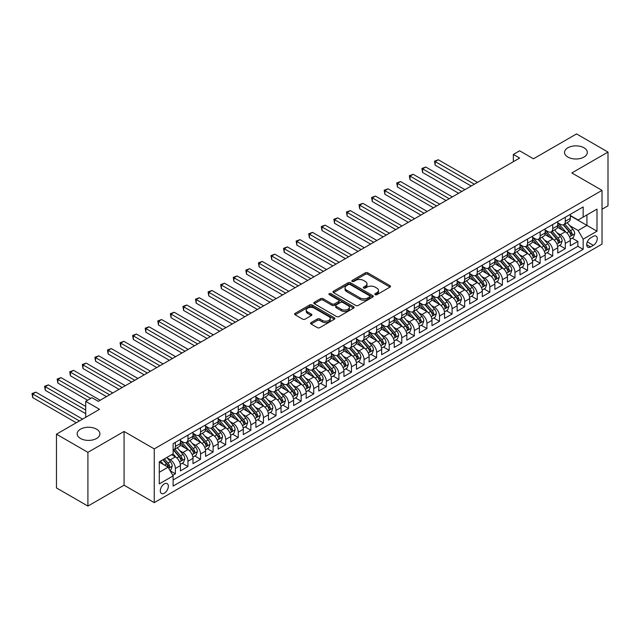<?xml version="1.0" encoding="UTF-8"?>
<svg xmlns="http://www.w3.org/2000/svg" width="640" height="640" viewBox="0 0 640 640"><rect width="100%" height="100%" fill="white"/><g stroke="black" fill="none" stroke-linecap="round" stroke-linejoin="round"><path stroke-width="0.96" d="M375.16 294.68A1.224 0.704 0 0 0 376.888 294.68L390 287.104A1.744 1.008 0 0 0 390.512 286.392A1.744 1.008 0 0 0 390 285.68L367.784 272.848A1.744 1.008 0 0 0 365.312 272.848L352.192 280.424A1.224 0.704 0 0 0 351.84 280.92A1.224 0.704 0 0 0 352.192 281.416A1.224 0.704 0 0 0 353.92 281.416L355.624 280.44A5.584 3.224 0 0 1 363.52 280.44L365.376 281.512A5.584 3.224 0 0 1 367.008 283.792A5.584 3.224 0 0 1 365.376 286.072L363.672 287.048A1.224 0.704 0 0 0 363.32 287.552A1.224 0.704 0 0 0 363.672 288.048A1.224 0.704 0 0 0 365.408 288.048L367.104 287.072A5.584 3.224 0 0 1 375 287.072L376.856 288.136A5.584 3.224 0 0 1 378.488 290.416A5.584 3.224 0 0 1 376.856 292.696L375.16 293.68A1.224 0.704 0 0 0 374.8 294.176A1.224 0.704 0 0 0 375.16 294.68L375.16 293.68M96.584 429.176A11.384 6.576 0 0 0 84.184 427.752A11.384 6.576 0 0 0 77.152 433.824A11.384 6.576 0 0 0 80.488 438.472A11.384 6.576 0 0 0 92.896 439.896A11.384 6.576 0 0 0 99.92 433.824A11.384 6.576 0 0 0 96.584 429.176M583.976 147.784A11.384 6.576 0 0 0 571.568 146.36A11.384 6.576 0 0 0 564.544 152.432A11.384 6.576 0 0 0 567.88 157.08A11.384 6.576 0 0 0 580.28 158.504A11.384 6.576 0 0 0 587.312 152.432A11.384 6.576 0 0 0 583.976 147.784M164.32 493.192A5.696 3.288 120 0 0 168.04 488.176A5.696 3.288 120 0 0 167.168 483.616A5.696 3.288 120 0 0 164.32 483.896A5.696 3.288 120 0 0 160.6 488.912A5.696 3.288 120 0 0 161.472 493.472A5.696 3.288 120 0 0 164.32 493.192M311.112 322.6A1.744 1.008 0 0 0 310.6 323.312A1.744 1.008 0 0 0 311.112 324.024L317.344 327.624A1.744 1.008 0 0 0 319.816 327.624L334.384 319.216A1.744 1.008 0 0 0 334.896 318.504A1.744 1.008 0 0 0 334.384 317.792L312.16 304.96A1.744 1.008 0 0 0 309.696 304.96L295.128 313.368A1.744 1.008 0 0 0 294.616 314.08A1.744 1.008 0 0 0 295.128 314.792L302.656 319.144A1.744 1.008 0 0 0 305.128 319.144L311.36 315.544A1.744 1.008 0 0 0 311.872 314.832A1.744 1.008 0 0 0 311.36 314.12L307.624 311.96A4.672 2.696 0 0 1 306.256 310.056A4.672 2.696 0 0 1 309.144 307.568A4.672 2.696 0 0 1 314.232 308.152L328.864 316.592A4.672 2.696 0 0 1 330.232 318.504A4.672 2.696 0 0 1 327.344 320.992A4.672 2.696 0 0 1 322.256 320.408L319.816 319A1.744 1.008 0 0 0 317.344 319L311.112 322.6L311.112 324.024L317.344 320.456L317.344 319M602.024 209.256L608 205.808L608 152.072L576.552 133.92L533.48 158.792L519.64 150.8L513.352 154.432L519.64 158.064L98.288 401.328L92 397.704L85.704 401.328L85.704 417.304M87.912 452.344L87.912 506.08L124.072 485.208L124.072 431.464L87.912 452.344L56.464 434.192L99.544 409.32L85.704 401.328M124.072 431.464L154.256 448.896L602.024 190.376L602.024 244.112L154.256 502.632L154.256 448.896M608 152.072L571.84 172.952L602.024 190.376M355.744 305.456A1.744 1.008 0 0 0 358.216 305.456L372.784 297.048A1.744 1.008 0 0 0 373.296 296.336A1.744 1.008 0 0 0 372.784 295.624L350.56 282.792A1.744 1.008 0 0 0 348.088 282.792L333.52 291.2A1.744 1.008 0 0 0 333.008 291.912A1.744 1.008 0 0 0 333.52 292.632L355.744 305.456M329.752 294.944A1.224 0.704 0 0 1 330.992 295.112L330.992 293.664L353.584 306.704A1.744 1.008 0 0 1 354.096 307.416A1.744 1.008 0 0 1 353.584 308.128L339.016 316.544A1.744 1.008 0 0 1 336.544 316.544L314.32 303.712L314.32 302.288A1.744 1.008 0 0 0 313.808 303A1.744 1.008 0 0 0 314.32 303.712M314.32 302.288L320.56 298.688A1.744 1.008 0 0 1 323.024 298.688L332.04 303.888A1.744 1.008 0 0 0 334.512 303.888L338.648 301.504A1.744 1.008 0 0 0 339.152 300.792A1.744 1.008 0 0 0 338.648 300.08L329.264 294.656A1.224 0.704 0 0 1 328.904 294.16A1.224 0.704 0 0 1 329.656 293.512A1.224 0.704 0 0 1 330.992 293.664M87.912 506.08L56.464 487.928L56.464 434.192M172.776 475.312L175.384 473.8L170.168 470.792M167.2 457.968L170.352 459.792A7.112 4.104 60 0 1 175.384 468.504L180.416 465.6L180.416 470.896L187.968 466.544L182.24 463.24M179.776 450.704L182.936 452.528A7.112 4.104 60 0 1 187.968 461.24L192.992 458.336L192.992 463.64L200.544 459.28L194.816 455.976M192.352 443.44L195.512 445.264A7.112 4.104 60 0 1 200.544 453.976L205.576 451.072L205.576 456.376L213.12 452.016L207.4 448.712M204.928 436.176L208.088 438A7.112 4.104 60 0 1 213.12 446.72L218.152 443.816L218.152 449.112L225.696 444.76L219.976 441.456M217.512 428.92L220.664 430.744A7.112 4.104 60 0 1 225.696 439.456L230.728 436.552L230.728 441.848L238.272 437.496L232.552 434.192M230.088 421.656L233.248 423.48A7.112 4.104 60 0 1 238.272 432.192L243.304 429.288L243.304 434.592L250.856 430.232L245.128 426.928M242.664 414.392L245.824 416.216A7.112 4.104 60 0 1 250.856 424.936L255.888 422.024L255.888 427.328L263.432 422.968L257.712 419.664M255.24 407.136L258.4 408.96A7.112 4.104 60 0 1 263.432 417.672L268.464 414.768L268.464 420.064L276.008 415.712L270.288 412.408M267.824 399.872L270.976 401.696A7.112 4.104 60 0 1 276.008 410.408L281.04 407.504L281.04 412.808L288.584 408.448L282.864 405.144M280.4 392.608L283.552 394.432A7.112 4.104 60 0 1 288.584 403.144L293.616 400.24L293.616 405.544L301.168 401.184L295.44 397.88M292.976 385.344L296.136 387.168A7.112 4.104 60 0 1 301.168 395.888L306.192 392.984L306.192 398.28L313.744 393.928L308.016 390.624M305.552 378.088L308.712 379.912A7.112 4.104 60 0 1 313.744 388.624L318.776 385.72L318.776 391.016L326.32 386.664L320.6 383.36M318.128 370.824L321.288 372.648A7.112 4.104 60 0 1 326.32 381.36L331.352 378.456L331.352 383.76L338.896 379.4L333.176 376.096M330.712 363.56L333.864 365.384A7.112 4.104 60 0 1 338.896 374.096L343.928 371.192L343.928 376.496L351.472 372.136L345.752 368.832M343.288 356.304L346.448 358.128A7.112 4.104 60 0 1 351.472 366.84L356.504 363.936L356.504 369.232L364.056 364.88L358.328 361.576M355.864 349.04L359.024 350.864A7.112 4.104 60 0 1 364.056 359.576L369.088 356.672L369.088 361.976L376.632 357.616L370.912 354.312M368.44 341.776L371.6 343.6A7.112 4.104 60 0 1 376.632 352.312L381.664 349.408L381.664 354.712L389.208 350.352L383.488 347.048M381.024 334.512L384.176 336.336A7.112 4.104 60 0 1 389.208 345.056L394.24 342.152L394.24 347.448L401.784 343.096L396.064 339.792M393.6 327.256L396.752 329.08A7.112 4.104 60 0 1 401.784 337.792L406.816 334.888L406.816 340.184L414.368 335.832L408.64 332.528M406.176 319.992L409.336 321.816A7.112 4.104 60 0 1 414.368 330.528L419.4 327.624L419.4 332.928L426.944 328.568L421.216 325.264M418.752 312.728L421.912 314.552A7.112 4.104 60 0 1 426.944 323.264L431.976 320.36L431.976 325.664L439.52 321.304L433.8 318M431.328 305.472L434.488 307.296A7.112 4.104 60 0 1 439.52 316.008L444.552 313.104L444.552 318.4L452.096 314.048L446.376 310.744M443.912 298.208L447.064 300.032A7.112 4.104 60 0 1 452.096 308.744L457.128 305.84L457.128 311.144L464.68 306.784L458.952 303.48M456.488 290.944L459.648 292.768A7.112 4.104 60 0 1 464.68 301.48L469.704 298.576L469.704 303.88L477.256 299.52L471.528 296.216M469.064 283.68L472.224 285.504A7.112 4.104 60 0 1 477.256 294.224L482.288 291.32L482.288 296.616L489.832 292.264L484.112 288.96M481.64 276.424L484.8 278.248A7.112 4.104 60 0 1 489.832 286.96L494.864 284.056L494.864 289.352L502.408 285L496.688 281.696M494.224 269.16L497.376 270.984A7.112 4.104 60 0 1 502.408 279.696L507.44 276.792L507.44 282.096L514.984 277.736L509.264 274.432M506.8 261.896L509.96 263.72A7.112 4.104 60 0 1 514.984 272.432L520.016 269.528L520.016 274.832L527.568 270.472L521.84 267.168M519.376 254.64L522.536 256.464A7.112 4.104 60 0 1 527.568 265.176L532.6 262.272L532.6 267.568L540.144 263.216L534.416 259.912M531.952 247.376L535.112 249.2A7.112 4.104 60 0 1 540.144 257.912L545.176 255.008L545.176 260.312L552.72 255.952L547 252.648M544.528 240.112L547.688 241.936A7.112 4.104 60 0 1 552.72 250.648L557.752 247.744L557.752 253.048L565.296 248.688L565.296 243.392A7.112 4.104 -120 0 0 560.264 234.672L557.112 232.848M559.576 245.384L565.296 248.688M180.416 465.6A7.112 4.104 -120 0 0 175.384 456.88L171.616 454.704M192.992 458.336A7.112 4.104 -120 0 0 187.968 449.624L180.184 445.128M205.576 451.072A7.112 4.104 -120 0 0 200.544 442.36L192.76 437.872M218.152 443.816A7.112 4.104 -120 0 0 213.12 435.096L205.344 430.608M230.728 436.552A7.112 4.104 -120 0 0 225.696 427.84L217.92 423.344M243.304 429.288A7.112 4.104 -120 0 0 238.272 420.576L230.496 416.088M255.888 422.024A7.112 4.104 -120 0 0 250.856 413.312L243.072 408.824M268.464 414.768A7.112 4.104 -120 0 0 263.432 406.048L255.656 401.56M281.04 407.504A7.112 4.104 -120 0 0 276.008 398.792L268.232 394.296M293.616 400.24A7.112 4.104 -120 0 0 288.584 391.528L280.808 387.04M306.192 392.984A7.112 4.104 -120 0 0 301.168 384.264L293.384 379.776M318.776 385.72A7.112 4.104 -120 0 0 313.744 377.008L305.968 372.512M331.352 378.456A7.112 4.104 -120 0 0 326.32 369.744L318.544 365.256M343.928 371.192A7.112 4.104 -120 0 0 338.896 362.48L331.12 357.992M356.504 363.936A7.112 4.104 -120 0 0 351.472 355.216L343.696 350.728M369.088 356.672A7.112 4.104 -120 0 0 364.056 347.96L356.272 343.464M381.664 349.408A7.112 4.104 -120 0 0 376.632 340.696L368.856 336.208M394.24 342.152A7.112 4.104 -120 0 0 389.208 333.432L381.432 328.944M406.816 334.888A7.112 4.104 -120 0 0 401.784 326.176L394.008 321.68M419.4 327.624A7.112 4.104 -120 0 0 414.368 318.912L406.584 314.416M431.976 320.36A7.112 4.104 -120 0 0 426.944 311.648L419.168 307.16M444.552 313.104A7.112 4.104 -120 0 0 439.52 304.384L431.744 299.896M457.128 305.84A7.112 4.104 -120 0 0 452.096 297.128L444.32 292.632M469.704 298.576A7.112 4.104 -120 0 0 464.68 289.864L456.896 285.376M482.288 291.32A7.112 4.104 -120 0 0 477.256 282.6L469.472 278.112M494.864 284.056A7.112 4.104 -120 0 0 489.832 275.344L482.056 270.848M507.44 276.792A7.112 4.104 -120 0 0 502.408 268.08L494.632 263.584M520.016 269.528A7.112 4.104 -120 0 0 514.984 260.816L507.208 256.328M532.6 262.272A7.112 4.104 -120 0 0 527.568 253.552L519.784 249.064M545.176 255.008A7.112 4.104 -120 0 0 540.144 246.296L532.368 241.8M557.752 247.744A7.112 4.104 -120 0 0 552.72 239.032L544.944 234.544M593.344 236.344L590.576 237.944A5.512 3.184 120 0 0 586.976 242.8A5.512 3.184 120 0 0 587.824 247.224A5.512 3.184 120 0 0 590.576 246.944L593.344 245.352A5.512 3.184 120 0 0 596.952 240.488A5.512 3.184 120 0 0 596.104 236.072A5.512 3.184 120 0 0 593.344 236.344M159.288 472.28L168.088 467.192L173.12 475.912L173.12 486.072L583.16 249.344L583.16 239.176L578.128 230.464L569.688 225.592M173.12 475.912L159.288 483.896L159.288 461.824L173.12 453.832L173.12 443.664L583.16 206.936L583.16 217.104L596.992 209.112L596.992 231.192L583.16 239.176M180.416 440.616L182.936 442.072A7.112 4.104 60 0 0 186.488 442.424L191.52 439.52A7.112 4.104 -120 0 0 192.992 436.264L192.992 432.192M192.992 433.352L195.512 434.808A7.112 4.104 60 0 0 199.072 435.16L204.096 432.256A7.112 4.104 -120 0 0 205.576 429L205.576 424.928M205.576 426.096L208.088 427.544A7.112 4.104 60 0 0 211.648 427.896L216.68 424.992A7.112 4.104 -120 0 0 218.152 421.736L218.152 417.672M218.152 418.832L220.664 420.288A7.112 4.104 60 0 0 224.224 420.64L229.256 417.736A7.112 4.104 -120 0 0 230.728 414.472L230.728 410.408M230.728 411.568L233.248 413.024A7.112 4.104 60 0 0 236.8 413.376L241.832 410.472A7.112 4.104 -120 0 0 243.304 407.216L243.304 403.144M243.304 404.312L245.824 405.76A7.112 4.104 60 0 0 249.376 406.112L254.408 403.208A7.112 4.104 -120 0 0 255.888 399.952L255.888 395.888M255.888 397.048L258.4 398.496A7.112 4.104 60 0 0 261.96 398.848L266.992 395.944A7.112 4.104 -120 0 0 268.464 392.688L268.464 388.624M268.464 389.784L270.976 391.24A7.112 4.104 60 0 0 274.536 391.592L279.568 388.688A7.112 4.104 -120 0 0 281.04 385.424L281.04 381.36M281.04 382.52L283.552 383.976A7.112 4.104 60 0 0 287.112 384.328L292.144 381.424A7.112 4.104 -120 0 0 293.616 378.168L293.616 374.096M293.616 375.264L296.136 376.712A7.112 4.104 60 0 0 299.688 377.064L304.72 374.16A7.112 4.104 -120 0 0 306.192 370.904L306.192 366.84M306.192 368L308.712 369.456A7.112 4.104 60 0 0 312.272 369.808L317.304 366.896A7.112 4.104 -120 0 0 318.776 363.64L318.776 359.576M318.776 360.736L321.288 362.192A7.112 4.104 60 0 0 324.848 362.544L329.88 359.64A7.112 4.104 -120 0 0 331.352 356.384L331.352 352.312M331.352 353.48L333.864 354.928A7.112 4.104 60 0 0 337.424 355.28L342.456 352.376A7.112 4.104 -120 0 0 343.928 349.12L343.928 345.056M343.928 346.216L346.448 347.664A7.112 4.104 60 0 0 350 348.016L355.032 345.112A7.112 4.104 -120 0 0 356.504 341.856L356.504 337.792M356.504 338.952L359.024 340.408A7.112 4.104 60 0 0 362.584 340.76L367.608 337.856A7.112 4.104 -120 0 0 369.088 334.592L369.088 330.528M369.088 331.688L371.6 333.144A7.112 4.104 60 0 0 375.16 333.496L380.192 330.592A7.112 4.104 -120 0 0 381.664 327.336L381.664 323.264M381.664 324.432L384.176 325.88A7.112 4.104 60 0 0 387.736 326.232L392.768 323.328A7.112 4.104 -120 0 0 394.24 320.072L394.24 316.008M394.24 317.168L396.752 318.624A7.112 4.104 60 0 0 400.312 318.976L405.344 316.064A7.112 4.104 -120 0 0 406.816 312.808L406.816 308.744M406.816 309.904L409.336 311.36A7.112 4.104 60 0 0 412.888 311.712L417.92 308.808A7.112 4.104 -120 0 0 419.4 305.552L419.4 301.48M419.4 302.648L421.912 304.096A7.112 4.104 60 0 0 425.472 304.448L430.504 301.544A7.112 4.104 -120 0 0 431.976 298.288L431.976 294.224M431.976 295.384L434.488 296.832A7.112 4.104 60 0 0 438.048 297.184L443.08 294.28A7.112 4.104 -120 0 0 444.552 291.024L444.552 286.96M444.552 288.12L447.064 289.576A7.112 4.104 60 0 0 450.624 289.928L455.656 287.024A7.112 4.104 -120 0 0 457.128 283.76L457.128 279.696M457.128 280.856L459.648 282.312A7.112 4.104 60 0 0 463.2 282.664L468.232 279.76A7.112 4.104 -120 0 0 469.704 276.504L469.704 272.432M469.704 273.6L472.224 275.048A7.112 4.104 60 0 0 475.784 275.4L480.808 272.496A7.112 4.104 -120 0 0 482.288 269.24L482.288 265.176M482.288 266.336L484.8 267.792A7.112 4.104 60 0 0 488.36 268.144L493.392 265.232A7.112 4.104 -120 0 0 494.864 261.976L494.864 257.912M494.864 259.072L497.376 260.528A7.112 4.104 60 0 0 500.936 260.88L505.968 257.976A7.112 4.104 -120 0 0 507.44 254.72L507.44 250.648M507.44 251.816L509.96 253.264A7.112 4.104 60 0 0 513.512 253.616L518.544 250.712A7.112 4.104 -120 0 0 520.016 247.456L520.016 243.392M520.016 244.552L522.536 246A7.112 4.104 60 0 0 526.088 246.352L531.12 243.448A7.112 4.104 -120 0 0 532.6 240.192L532.6 236.128M532.6 237.288L535.112 238.744A7.112 4.104 60 0 0 538.672 239.096L543.704 236.192A7.112 4.104 -120 0 0 545.176 232.928L545.176 228.864M545.176 230.024L547.688 231.48A7.112 4.104 60 0 0 551.248 231.832L556.28 228.928A7.112 4.104 -120 0 0 557.752 225.672L557.752 221.6M173.12 479.976L577.88 246.296L577.88 241.432L570.328 245.784L570.328 240.488A7.112 4.104 -120 0 0 565.296 231.768L557.52 227.28M557.752 222.768L560.264 224.216A7.112 4.104 -120 0 0 563.824 224.568A7.112 4.104 -120 0 0 565.296 221.312L565.296 217.248M563.824 224.568L568.856 221.664A7.112 4.104 -120 0 0 570.328 218.408L570.328 214.344M175.384 442.36L175.384 446.424A7.112 4.104 60 0 1 173.912 449.68A7.112 4.104 60 0 1 173.12 449.968M173.912 449.68L178.944 446.776A7.112 4.104 -120 0 0 180.416 443.52L180.416 439.456M187.968 435.096L187.968 439.168A7.112 4.104 60 0 1 186.488 442.424M200.544 427.84L200.544 431.904A7.112 4.104 60 0 1 199.072 435.16M213.12 420.576L213.12 424.64A7.112 4.104 60 0 1 211.648 427.896M225.696 413.312L225.696 417.376A7.112 4.104 60 0 1 224.224 420.64M238.272 406.048L238.272 410.12A7.112 4.104 60 0 1 236.8 413.376M250.856 398.792L250.856 402.856A7.112 4.104 60 0 1 249.376 406.112M263.432 391.528L263.432 395.592A7.112 4.104 60 0 1 261.96 398.848M276.008 384.264L276.008 388.336A7.112 4.104 60 0 1 274.536 391.592M288.584 377.008L288.584 381.072A7.112 4.104 60 0 1 287.112 384.328M301.168 369.744L301.168 373.808A7.112 4.104 60 0 1 299.688 377.064M313.744 362.48L313.744 366.544A7.112 4.104 60 0 1 312.272 369.808M326.32 355.216L326.32 359.288A7.112 4.104 60 0 1 324.848 362.544M338.896 347.96L338.896 352.024A7.112 4.104 60 0 1 337.424 355.28M351.472 340.696L351.472 344.76A7.112 4.104 60 0 1 350 348.016M364.056 333.432L364.056 337.504A7.112 4.104 60 0 1 362.584 340.76M376.632 326.176L376.632 330.24A7.112 4.104 60 0 1 375.16 333.496M389.208 318.912L389.208 322.976A7.112 4.104 60 0 1 387.736 326.232M401.784 311.648L401.784 315.712A7.112 4.104 60 0 1 400.312 318.976M414.368 304.384L414.368 308.456A7.112 4.104 60 0 1 412.888 311.712M426.944 297.128L426.944 301.192A7.112 4.104 60 0 1 425.472 304.448M439.52 289.864L439.52 293.928A7.112 4.104 60 0 1 438.048 297.184M452.096 282.6L452.096 286.672A7.112 4.104 60 0 1 450.624 289.928M464.68 275.344L464.68 279.408A7.112 4.104 60 0 1 463.2 282.664M477.256 268.08L477.256 272.144A7.112 4.104 60 0 1 475.784 275.4M489.832 260.816L489.832 264.88A7.112 4.104 60 0 1 488.36 268.144M502.408 253.552L502.408 257.624A7.112 4.104 60 0 1 500.936 260.88M514.984 246.296L514.984 250.36A7.112 4.104 60 0 1 513.512 253.616M527.568 239.032L527.568 243.096A7.112 4.104 60 0 1 526.088 246.352M540.144 231.768L540.144 235.84A7.112 4.104 60 0 1 538.672 239.096M552.72 224.512L552.72 228.576A7.112 4.104 60 0 1 551.248 231.832M552.72 250.648L552.72 255.952M540.144 257.912L540.144 263.216M527.568 265.176L527.568 270.472M514.984 272.432L514.984 277.736M502.408 279.696L502.408 285M489.832 286.96L489.832 292.264M477.256 294.224L477.256 299.52M464.68 301.48L464.68 306.784M452.096 308.744L452.096 314.048M439.52 316.008L439.52 321.304M426.944 323.264L426.944 328.568M414.368 330.528L414.368 335.832M401.784 337.792L401.784 343.096M389.208 345.056L389.208 350.352M376.632 352.312L376.632 357.616M364.056 359.576L364.056 364.88M351.472 366.84L351.472 372.136M338.896 374.096L338.896 379.4M326.32 381.36L326.32 386.664M313.744 388.624L313.744 393.928M301.168 395.888L301.168 401.184M288.584 403.144L288.584 408.448M276.008 410.408L276.008 415.712M263.432 417.672L263.432 422.968M250.856 424.936L250.856 430.232M238.272 432.192L238.272 437.496M225.696 439.456L225.696 444.76M213.12 446.72L213.12 452.016M200.544 453.976L200.544 459.28M187.968 461.24L187.968 466.544M175.384 468.504L175.384 473.8M168.088 467.192L159.288 462.112M578.128 230.464L586.936 225.376L586.936 214.92L596.992 209.112M570.328 215.792L596.992 231.192M570.328 215.504L578.128 220.008L583.16 217.104M124.072 485.208L154.256 502.632M513.352 154.432L513.352 161.696M572.152 238.128L577.88 241.432M577.88 246.296L583.16 249.344M375.648 294.848L376.856 294.152A5.584 3.224 0 0 0 378.488 291.872L378.488 290.416M367.008 283.792L367.008 285.24A5.584 3.224 0 0 1 365.376 287.52L364.168 288.224M390 285.68L390 287.104L367.784 274.304A1.744 1.008 0 0 0 365.312 274.304L352.68 281.592M372.76 297.064L350.56 284.24A1.744 1.008 0 0 0 348.088 284.24L333.544 292.64M369.696 296.832A1.224 0.704 0 0 0 370.056 296.336A1.224 0.704 0 0 0 369.696 295.832L350.184 284.576A1.224 0.704 0 0 0 348.456 284.576L346.672 285.608A5.584 3.224 0 0 0 345.032 287.888A5.584 3.224 0 0 0 346.672 290.168L360 297.864A5.584 3.224 0 0 0 367.904 297.864L369.696 296.832L369.696 298.288A1.224 0.704 0 0 0 370.056 297.784L370.056 296.336M345.032 287.888L345.032 289.344A5.584 3.224 0 0 0 346.672 291.624L346.672 290.168M369.696 298.288L367.904 299.32A5.584 3.224 0 0 1 360 299.32L346.672 291.624M314.344 303.728L320.56 300.136L320.56 298.688M339.152 300.792L339.152 302.24A1.744 1.008 0 0 1 338.648 302.952L334.512 305.344A1.744 1.008 0 0 1 332.04 305.344L323.024 300.136A1.744 1.008 0 0 0 320.56 300.136M330.992 295.112L353.56 308.144M341.392 309.288A4.672 2.696 0 0 0 346.48 309.872A4.672 2.696 0 0 0 349.368 307.384A4.672 2.696 0 0 0 348 305.48L342.84 302.504A1.744 1.008 0 0 0 340.376 302.504L336.24 304.888A1.744 1.008 0 0 0 335.728 305.6A1.744 1.008 0 0 0 336.24 306.312L341.392 309.288L341.392 310.744A4.672 2.696 0 0 0 346.48 311.328A4.672 2.696 0 0 0 349.368 308.832L349.368 307.384M335.728 305.6L335.728 307.056A1.744 1.008 0 0 0 336.24 307.768L336.24 306.312M341.392 310.744L336.24 307.768M330.232 318.504L330.232 319.952A4.672 2.696 0 0 1 327.344 322.448A4.672 2.696 0 0 1 322.256 321.864L319.816 320.456A1.744 1.008 0 0 0 317.344 320.456M306.256 310.056L306.256 311.512A4.672 2.696 0 0 0 307.624 313.416L307.624 311.96M311.336 315.56L307.624 313.416M334.36 319.232L312.16 306.408A1.744 1.008 0 0 0 309.696 306.408L295.152 314.808M570.224 239.24L573.472 237.36L574.728 233.728A4.712 2.72 -120 0 0 572.896 229.304L567.152 222.648M566 232.232L559.184 224.336A13.608 7.856 -120 0 0 557.752 222.84M562.256 230.016L558.448 225.6A11.296 6.52 -120 0 0 557.752 224.84M477.504 182.392L438.328 159.768L435.184 161.584L435.184 165.216L471.216 186.024M563.184 224.824L569 231.552A4.712 2.72 60 0 1 570.68 234.8C571.384 235.752 571.888 235.464 572.184 233.928A4.712 2.72 -120 0 0 570.504 230.688L564.76 224.032M563.528 224.72L569.768 231.944A2.4 1.384 60 0 1 570.376 232.888L572.184 233.928M570.68 234.8L571.024 235.36M435.184 165.216L434.488 161.184L474.36 184.208M434.488 161.184L438.328 159.768M557.648 246.504L560.896 244.624L562.152 240.992A4.712 2.72 -120 0 0 560.32 236.568L554.568 229.912M553.416 239.488L546.608 231.6A13.608 7.856 -120 0 0 545.176 230.104M549.68 237.28L545.872 232.864A11.296 6.52 -120 0 0 545.176 232.104M464.928 189.648L425.744 167.032L422.6 168.848L422.6 172.48L458.64 193.28M550.608 232.088L556.416 238.816A4.712 2.72 60 0 1 558.096 242.064C558.808 243.016 559.312 242.72 559.608 241.192A4.712 2.72 -120 0 0 557.928 237.944L552.184 231.296M550.944 231.976L557.192 239.208A2.4 1.384 60 0 1 557.8 240.152L559.608 241.192M558.096 242.064L558.44 242.624M422.6 172.48L421.912 168.448L461.784 191.464M421.912 168.448L425.744 167.032M545.072 253.76L548.32 251.888L549.576 248.256A4.712 2.72 -120 0 0 547.744 243.832L541.992 237.176M540.84 246.752L534.024 238.864A13.608 7.856 -120 0 0 532.6 237.368M537.104 244.536L533.296 240.128A11.296 6.52 -120 0 0 532.6 239.368M452.352 196.912L413.168 174.296L410.024 176.112L410.024 179.744L446.064 200.544M538.032 239.352L543.84 246.08A4.712 2.72 60 0 1 545.52 249.328C546.232 250.272 546.736 249.984 547.032 248.456A4.712 2.72 -120 0 0 545.352 245.208L539.6 238.552M538.368 239.24L544.616 246.472A2.4 1.384 60 0 1 545.224 247.408L547.032 248.456M545.52 249.328L545.864 249.888M410.024 179.744L409.336 175.712L449.208 198.728M409.336 175.712L413.168 174.296M532.488 261.024L535.744 259.144L537 255.512A4.712 2.72 -120 0 0 535.16 251.088L529.416 244.44M528.264 254.016L521.448 246.128A13.608 7.856 -120 0 0 520.016 244.632M524.528 251.8L520.712 247.384A11.296 6.52 -120 0 0 520.016 246.632M439.768 204.176L400.592 181.552L397.448 183.368L397.448 187L433.48 207.808M525.448 246.608L531.264 253.344A4.712 2.72 60 0 1 532.944 256.592C533.656 257.536 534.152 257.248 534.456 255.72A4.712 2.72 -120 0 0 532.776 252.472L527.024 245.816M525.792 246.504L532.04 253.736A2.4 1.384 60 0 1 532.64 254.672L534.456 255.72M532.944 256.592L533.288 257.144M397.448 187L396.752 182.968L436.624 205.992M396.752 182.968L400.592 181.552M519.912 268.288L523.16 266.408L524.416 262.776A4.712 2.72 -120 0 0 522.584 258.352L516.84 251.696M515.688 261.28L508.872 253.384A13.608 7.856 -120 0 0 507.44 251.888M511.952 259.064L508.136 254.648A11.296 6.52 -120 0 0 507.44 253.888M427.192 211.44L388.016 188.816L384.872 190.632L384.872 194.264L420.904 215.072M512.872 253.872L518.688 260.6A4.712 2.72 60 0 1 520.368 263.848C521.072 264.8 521.576 264.504 521.872 262.976A4.712 2.72 -120 0 0 520.192 259.728L514.448 253.08M513.216 253.76L519.464 260.992A2.4 1.384 60 0 1 520.064 261.936L521.872 262.976M520.368 263.848L520.712 264.408M384.872 194.264L384.176 190.232L424.048 213.256M384.176 190.232L388.016 188.816M507.336 275.544L510.584 273.672L511.84 270.04A4.712 2.72 -120 0 0 510.008 265.616L504.256 258.96M503.112 268.536L496.296 260.648A13.608 7.856 -120 0 0 494.864 259.152M499.368 266.328L495.56 261.912A11.296 6.52 -120 0 0 494.864 261.152M414.616 218.696L375.44 196.08L372.296 197.896L372.296 201.528L408.328 222.328M500.296 261.136L506.104 267.864A4.712 2.72 60 0 1 507.792 271.112C508.496 272.056 509 271.768 509.296 270.24A4.712 2.72 -120 0 0 507.616 266.992L501.872 260.336M500.64 261.024L506.88 268.256A2.4 1.384 60 0 1 507.488 269.192L509.296 270.24M507.792 271.112L508.128 271.672M372.296 201.528L371.6 197.496L411.472 220.512M371.6 197.496L375.44 196.08M494.76 282.808L498.008 280.936L499.264 277.304A4.712 2.72 -120 0 0 497.432 272.872L491.68 266.224M490.528 275.8L483.712 267.912A13.608 7.856 -120 0 0 482.288 266.416M486.792 273.584L482.984 269.176A11.296 6.52 -120 0 0 482.288 268.416M402.04 225.96L362.856 203.344L359.712 205.16L359.712 208.784L395.752 229.592M487.72 268.4L493.528 275.128A4.712 2.72 60 0 1 495.208 278.376C495.92 279.32 496.424 279.032 496.72 277.504A4.712 2.72 -120 0 0 495.04 274.256L489.296 267.6M488.056 268.288L494.304 275.52A2.4 1.384 60 0 1 494.912 276.456L496.72 277.504M495.208 278.376L495.552 278.936M359.712 208.784L359.024 204.76L398.896 227.776M359.024 204.76L362.856 203.344M482.176 290.072L485.432 288.192L486.688 284.56A4.712 2.72 -120 0 0 484.848 280.136L479.104 273.48M477.952 283.064L471.136 275.168A13.608 7.856 -120 0 0 469.704 273.672M474.216 280.848L470.4 276.432A11.296 6.52 -120 0 0 469.704 275.672M389.464 233.224L350.28 210.6L347.136 212.416L347.136 216.048L383.168 236.856M475.136 275.656L480.952 282.384A4.712 2.72 60 0 1 482.632 285.632C483.344 286.584 483.848 286.296 484.144 284.76A4.712 2.72 -120 0 0 482.464 281.52L476.712 274.864M475.48 275.552L481.728 282.776A2.4 1.384 60 0 1 482.336 283.72L484.144 284.76M482.632 285.632L482.976 286.192M347.136 216.048L346.448 212.016L386.312 235.04M346.448 212.016L350.28 210.6M469.6 297.336L472.848 295.456L474.112 291.824A4.712 2.72 -120 0 0 472.272 287.4L466.528 280.744M465.376 290.32L458.56 282.432A13.608 7.856 -120 0 0 457.128 280.936M461.64 288.112L457.824 283.696A11.296 6.52 -120 0 0 457.128 282.936M376.88 240.488L337.704 217.864L334.56 219.68L334.56 223.312L370.592 244.112M462.56 282.92L468.376 289.648A4.712 2.72 60 0 1 470.056 292.896C470.76 293.848 471.264 293.552 471.568 292.024A4.712 2.72 -120 0 0 469.88 288.776L464.136 282.128M462.904 282.808L469.152 290.04A2.4 1.384 60 0 1 469.752 290.984L471.568 292.024M470.056 292.896L470.4 293.456M334.56 223.312L333.864 219.28L373.736 242.296M333.864 219.28L337.704 217.864M457.024 304.592L460.272 302.72L461.528 299.088A4.712 2.72 -120 0 0 459.696 294.664L453.952 288.008M452.8 297.584L445.984 289.696A13.608 7.856 -120 0 0 444.552 288.2M449.056 295.368L445.248 290.96A11.296 6.52 -120 0 0 444.552 290.2M364.304 247.744L325.128 225.128L321.984 226.944L321.984 230.576L358.016 251.376M449.984 290.184L455.8 296.912A4.712 2.72 60 0 1 457.48 300.16C458.184 301.104 458.688 300.816 458.984 299.288A4.712 2.72 -120 0 0 457.304 296.04L451.56 289.384M450.328 290.072L456.568 297.304A2.4 1.384 60 0 1 457.176 298.24L458.984 299.288M457.48 300.16L457.816 300.72M321.984 230.576L321.288 226.544L361.16 249.56M321.288 226.544L325.128 225.128M444.448 311.856L447.696 309.976L448.952 306.344A4.712 2.72 -120 0 0 447.12 301.92L441.368 295.272M440.216 304.848L433.408 296.96A13.608 7.856 -120 0 0 431.976 295.464M436.48 302.632L432.672 298.216A11.296 6.52 -120 0 0 431.976 297.464M351.728 255.008L312.544 232.384L309.4 234.2L309.4 237.832L345.44 258.64M437.408 297.44L443.216 304.176A4.712 2.72 60 0 1 444.896 307.424C445.608 308.368 446.112 308.08 446.408 306.552A4.712 2.72 -120 0 0 444.728 303.304L438.984 296.648M437.744 297.336L443.992 304.568A2.4 1.384 60 0 1 444.6 305.504L446.408 306.552M444.896 307.424L445.24 307.976M309.4 237.832L308.712 233.8L348.584 256.824M308.712 233.8L312.544 232.384M431.872 319.12L435.12 317.24L436.376 313.608A4.712 2.72 -120 0 0 434.536 309.184L428.792 302.528M427.64 312.112L420.824 304.216A13.608 7.856 -120 0 0 419.4 302.72M423.904 309.896L420.088 305.48A11.296 6.52 -120 0 0 419.4 304.72M339.152 262.272L299.968 239.648L296.824 241.464L296.824 245.096L332.864 265.904M424.832 304.704L430.64 311.432A4.712 2.72 60 0 1 432.32 314.68C433.032 315.632 433.536 315.336 433.832 313.808A4.712 2.72 -120 0 0 432.152 310.56L426.4 303.912M425.168 304.592L431.416 311.824A2.4 1.384 60 0 1 432.024 312.768L433.832 313.808M432.32 314.68L432.664 315.24M296.824 245.096L296.136 241.064L336.008 264.088M296.136 241.064L299.968 239.648M419.288 326.376L422.544 324.504L423.8 320.872A4.712 2.72 -120 0 0 421.96 316.448L416.216 309.792M415.064 319.368L408.248 311.48A13.608 7.856 -120 0 0 406.816 309.984M411.328 317.16L407.512 312.744A11.296 6.52 -120 0 0 406.816 311.984M326.568 269.528L287.392 246.912L284.248 248.728L284.248 252.36L320.28 273.16M412.248 311.968L418.064 318.696A4.712 2.72 60 0 1 419.744 321.944C420.448 322.888 420.952 322.6 421.256 321.072A4.712 2.72 -120 0 0 419.576 317.824L413.824 311.168M412.592 311.856L418.84 319.088A2.4 1.384 60 0 1 419.44 320.024L421.256 321.072M419.744 321.944L420.088 322.504M284.248 252.36L283.552 248.328L323.424 271.344M283.552 248.328L287.392 246.912M406.712 333.64L409.96 331.768L411.216 328.136A4.712 2.72 -120 0 0 409.384 323.704L403.64 317.056M402.488 326.632L395.672 318.744A13.608 7.856 -120 0 0 394.24 317.248M398.752 324.416L394.936 320.008A11.296 6.52 -120 0 0 394.24 319.248M313.992 276.792L274.816 254.176L271.672 255.992L271.672 259.616L307.704 280.424M399.672 319.232L405.488 325.96A4.712 2.72 60 0 1 407.168 329.208C407.872 330.152 408.376 329.864 408.672 328.336A4.712 2.72 -120 0 0 406.992 325.088L401.248 318.432M400.016 319.12L406.264 326.352A2.4 1.384 60 0 1 406.864 327.288L408.672 328.336M407.168 329.208L407.512 329.768M271.672 259.616L270.976 255.592L310.848 278.608M270.976 255.592L274.816 254.176M394.136 340.904L397.384 339.024L398.64 335.392A4.712 2.72 -120 0 0 396.808 330.968L391.056 324.312M389.912 333.896L383.096 326A13.608 7.856 -120 0 0 381.664 324.504M386.168 331.68L382.36 327.264A11.296 6.52 -120 0 0 381.664 326.504M301.416 284.056L262.24 261.432L259.096 263.248L259.096 266.88L295.128 287.688M387.096 326.488L392.904 333.216A4.712 2.72 60 0 1 394.592 336.464C395.296 337.416 395.8 337.128 396.096 335.592A4.712 2.72 -120 0 0 394.416 332.352L388.672 325.696M387.44 326.384L393.68 333.608A2.4 1.384 60 0 1 394.288 334.552L396.096 335.592M394.592 336.464L394.928 337.024M259.096 266.88L258.4 262.848L298.272 285.872M258.4 262.848L262.24 261.432M381.56 348.168L384.808 346.288L386.064 342.656A4.712 2.72 -120 0 0 384.232 338.232L378.48 331.576M377.328 341.152L370.512 333.264A13.608 7.856 -120 0 0 369.088 331.768M373.592 338.944L369.784 334.528A11.296 6.52 -120 0 0 369.088 333.768M288.84 291.32L249.656 268.696L246.512 270.512L246.512 274.144L282.552 294.944M374.52 333.752L380.328 340.48A4.712 2.72 60 0 1 382.008 343.728C382.72 344.68 383.224 344.384 383.52 342.856A4.712 2.72 -120 0 0 381.84 339.608L376.096 332.96M374.856 333.64L381.104 340.872A2.4 1.384 60 0 1 381.712 341.816L383.52 342.856M382.008 343.728L382.352 344.288M246.512 274.144L245.824 270.112L285.696 293.128M245.824 270.112L249.656 268.696M368.976 355.424L372.232 353.552L373.488 349.92A4.712 2.72 -120 0 0 371.648 345.496L365.904 338.84M364.752 348.416L357.936 340.528A13.608 7.856 -120 0 0 356.504 339.032M361.016 346.2L357.2 341.792A11.296 6.52 -120 0 0 356.504 341.032M276.264 298.576L237.08 275.96L233.936 277.776L233.936 281.408L269.968 302.208M361.936 341.016L367.752 347.744A4.712 2.72 60 0 1 369.432 350.992C370.144 351.936 370.64 351.648 370.944 350.12A4.712 2.72 -120 0 0 369.264 346.872L363.512 340.216M362.28 340.904L368.528 348.136A2.4 1.384 60 0 1 369.128 349.072L370.944 350.12M369.432 350.992L369.776 351.552M233.936 281.408L233.248 277.376L273.112 300.392M233.248 277.376L237.08 275.96M356.4 362.688L359.648 360.808L360.912 357.176A4.712 2.72 -120 0 0 359.072 352.752L353.328 346.104M352.176 355.68L345.36 347.792A13.608 7.856 -120 0 0 343.928 346.296M348.44 353.464L344.624 349.048A11.296 6.52 -120 0 0 343.928 348.296M263.68 305.84L224.504 283.216L221.36 285.032L221.36 288.664L257.392 309.472M349.36 348.272L355.176 355.008A4.712 2.72 60 0 1 356.856 358.256C357.56 359.2 358.064 358.912 358.36 357.384A4.712 2.72 -120 0 0 356.68 354.136L350.936 347.48M349.704 348.168L355.952 355.4A2.4 1.384 60 0 1 356.552 356.336L358.36 357.384M356.856 358.256L357.2 358.808M221.36 288.664L220.664 284.632L260.536 307.656M220.664 284.632L224.504 283.216M343.824 369.952L347.072 368.072L348.328 364.44A4.712 2.72 -120 0 0 346.496 360.016L340.752 353.36M339.6 362.944L332.784 355.048A13.608 7.856 -120 0 0 331.352 353.552M335.856 360.728L332.048 356.312A11.296 6.52 -120 0 0 331.352 355.552M251.104 313.104L211.928 290.48L208.784 292.296L208.784 295.928L244.816 316.736M336.784 355.536L342.6 362.264A4.712 2.72 60 0 1 344.28 365.512C344.984 366.464 345.488 366.168 345.784 364.64A4.712 2.72 -120 0 0 344.104 361.392L338.36 354.744M337.128 355.424L343.368 362.656A2.4 1.384 60 0 1 343.976 363.6L345.784 364.64M344.28 365.512L344.616 366.072M208.784 295.928L208.088 291.896L247.96 314.92M208.088 291.896L211.928 290.48M331.248 377.208L334.496 375.336L335.752 371.704A4.712 2.72 -120 0 0 333.92 367.28L328.168 360.624M327.016 370.2L320.2 362.312A13.608 7.856 -120 0 0 318.776 360.816M323.28 367.992L319.472 363.576A11.296 6.52 -120 0 0 318.776 362.816M238.528 320.36L199.344 297.744L196.2 299.56L196.2 303.192L232.24 323.992M324.208 362.8L330.016 369.528A4.712 2.72 60 0 1 331.696 372.776C332.408 373.72 332.912 373.432 333.208 371.904A4.712 2.72 -120 0 0 331.528 368.656L325.784 362M324.544 362.688L330.792 369.92A2.4 1.384 60 0 1 331.4 370.856L333.208 371.904M331.696 372.776L332.04 373.336M196.2 303.192L195.512 299.16L235.384 322.176M195.512 299.16L199.344 297.744M318.664 384.472L321.92 382.6L323.176 378.968A4.712 2.72 -120 0 0 321.336 374.536L315.592 367.888M314.44 377.464L307.624 369.576A13.608 7.856 -120 0 0 306.192 368.08M310.704 375.248L306.888 370.84A11.296 6.52 -120 0 0 306.192 370.08M225.952 327.624L186.768 305.008L183.624 306.824L183.624 310.448L219.664 331.256M311.624 370.064L317.44 376.792A4.712 2.72 60 0 1 319.12 380.04C319.832 380.984 320.336 380.696 320.632 379.168A4.712 2.72 -120 0 0 318.952 375.92L313.2 369.264M311.968 369.952L318.216 377.184A2.4 1.384 60 0 1 318.824 378.12L320.632 379.168M319.12 380.04L319.464 380.6M183.624 310.448L182.936 306.424L222.808 329.44M182.936 306.424L186.768 305.008M306.088 391.736L309.344 389.856L310.6 386.224A4.712 2.72 -120 0 0 308.76 381.8L303.016 375.144M301.864 384.728L295.048 376.832A13.608 7.856 -120 0 0 293.616 375.336M298.128 382.512L294.312 378.096A11.296 6.52 -120 0 0 293.616 377.336M213.368 334.888L174.192 312.264L171.048 314.08L171.048 317.712L207.08 338.52M299.048 377.32L304.864 384.048A4.712 2.72 60 0 1 306.544 387.296C307.248 388.248 307.752 387.96 308.056 386.424A4.712 2.72 -120 0 0 306.376 383.184L300.624 376.528M299.392 377.216L305.64 384.44A2.4 1.384 60 0 1 306.24 385.384L308.056 386.424M306.544 387.296L306.888 387.856M171.048 317.712L170.352 313.68L210.224 336.704M170.352 313.68L174.192 312.264M293.512 399L296.76 397.12L298.016 393.488A4.712 2.72 -120 0 0 296.184 389.064L290.44 382.408M289.288 391.984L282.472 384.096A13.608 7.856 -120 0 0 281.04 382.6M285.552 389.776L281.736 385.36A11.296 6.52 -120 0 0 281.04 384.6M200.792 342.152L161.616 319.528L158.472 321.344L158.472 324.976L194.504 345.776M286.472 384.584L292.288 391.312A4.712 2.72 60 0 1 293.968 394.56C294.672 395.512 295.176 395.216 295.472 393.688A4.712 2.72 -120 0 0 293.792 390.44L288.048 383.792M286.816 384.472L293.064 391.704A2.4 1.384 60 0 1 293.664 392.648L295.472 393.688M293.968 394.56L294.312 395.12M158.472 324.976L157.776 320.944L197.648 343.96M157.776 320.944L161.616 319.528M280.936 406.256L284.184 404.384L285.44 400.752A4.712 2.72 -120 0 0 283.608 396.328L277.856 389.672M276.712 399.248L269.896 391.36A13.608 7.856 -120 0 0 268.464 389.864M272.968 397.032L269.16 392.624A11.296 6.52 -120 0 0 268.464 391.864M188.216 349.408L149.04 326.792L145.888 328.608L145.888 332.24L181.928 353.04M273.896 391.848L279.704 398.576A4.712 2.72 60 0 1 281.384 401.824C282.096 402.768 282.6 402.48 282.896 400.952A4.712 2.72 -120 0 0 281.216 397.704L275.472 391.048M274.24 391.736L280.48 398.968A2.4 1.384 60 0 1 281.088 399.904L282.896 400.952M281.384 401.824L281.728 402.384M145.888 332.24L145.2 328.208L185.072 351.224M145.2 328.208L149.04 326.792M268.36 413.52L271.608 411.64L272.864 408.008A4.712 2.72 -120 0 0 271.032 403.584L265.28 396.936M264.128 406.512L257.312 398.624A13.608 7.856 -120 0 0 255.888 397.128M260.392 404.296L256.584 399.88A11.296 6.52 -120 0 0 255.888 399.128M175.64 356.672L136.456 334.048L133.312 335.864L133.312 339.496L169.352 360.304M261.32 399.104L267.128 405.84A4.712 2.72 60 0 1 268.808 409.088C269.52 410.032 270.024 409.744 270.32 408.216A4.712 2.72 -120 0 0 268.64 404.968L262.896 398.312M261.656 399L267.904 406.232A2.4 1.384 60 0 1 268.512 407.168L270.32 408.216M268.808 409.088L269.152 409.64M133.312 339.496L132.624 335.464L172.496 358.488M132.624 335.464L136.456 334.048M255.776 420.784L259.032 418.904L260.288 415.272A4.712 2.72 -120 0 0 258.448 410.848L252.704 404.192M251.552 413.776L244.736 405.88A13.608 7.856 -120 0 0 243.304 404.384M247.816 411.56L244 407.144A11.296 6.52 -120 0 0 243.304 406.384M163.064 363.936L123.88 341.312L120.736 343.128L120.736 346.76L156.768 367.568M248.736 406.368L254.552 413.096A4.712 2.72 60 0 1 256.232 416.344C256.944 417.296 257.44 417 257.744 415.472A4.712 2.72 -120 0 0 256.064 412.224L250.312 405.576M249.08 406.256L255.328 413.488A2.4 1.384 60 0 1 255.928 414.432L257.744 415.472M256.232 416.344L256.576 416.904M120.736 346.76L120.048 342.728L159.912 365.752M120.048 342.728L123.88 341.312M243.2 428.04L246.448 426.168L247.712 422.536A4.712 2.72 -120 0 0 245.872 418.112L240.128 411.456M238.976 421.032L232.16 413.144A13.608 7.856 -120 0 0 230.728 411.648M235.24 418.824L231.424 414.408A11.296 6.52 -120 0 0 230.728 413.648M150.48 371.192L111.304 348.576L108.16 350.392L108.16 354.024L144.192 374.824M236.16 413.632L241.976 420.36A4.712 2.72 60 0 1 243.656 423.608C244.36 424.552 244.864 424.264 245.16 422.736A4.712 2.72 -120 0 0 243.48 419.488L237.736 412.832M236.504 413.52L242.752 420.752A2.4 1.384 60 0 1 243.352 421.688L245.16 422.736M243.656 423.608L244 424.168M108.16 354.024L107.464 349.992L147.336 373.008M107.464 349.992L111.304 348.576M230.624 435.304L233.872 433.432L235.128 429.8A4.712 2.72 -120 0 0 233.296 425.368L227.552 418.72M226.4 428.296L219.584 420.408A13.608 7.856 -120 0 0 218.152 418.912M222.656 426.08L218.848 421.672A11.296 6.52 -120 0 0 218.152 420.912M137.904 378.456L98.728 355.84L95.584 357.656L95.584 361.28L131.616 382.088M223.584 420.896L229.4 427.624A4.712 2.72 60 0 1 231.08 430.872C231.784 431.816 232.288 431.528 232.584 430A4.712 2.72 -120 0 0 230.904 426.752L225.16 420.096M223.928 420.784L230.168 428.016A2.4 1.384 60 0 1 230.776 428.952L232.584 430M231.08 430.872L231.416 431.432M95.584 361.28L94.888 357.256L134.76 380.272M94.888 357.256L98.728 355.84M218.048 442.568L221.296 440.688L222.552 437.056A4.712 2.72 -120 0 0 220.72 432.632L214.968 425.976M213.816 435.56L207 427.664A13.608 7.856 -120 0 0 205.576 426.168M210.08 433.344L206.272 428.928A11.296 6.52 -120 0 0 205.576 428.168M125.328 385.72L86.144 363.096L83 364.912L83 368.544L119.04 389.352M211.008 428.152L216.816 434.888A4.712 2.72 60 0 1 218.496 438.128C219.208 439.08 219.712 438.792 220.008 437.256A4.712 2.72 -120 0 0 218.328 434.016L212.584 427.36M211.344 428.048L217.592 435.272A2.4 1.384 60 0 1 218.2 436.216L220.008 437.256M218.496 438.128L218.84 438.688M83 368.544L82.312 364.512L122.184 387.536M82.312 364.512L86.144 363.096M205.464 449.832L208.72 447.952L209.976 444.32A4.712 2.72 -120 0 0 208.136 439.896L202.392 433.24M201.24 442.816L194.424 434.928A13.608 7.856 -120 0 0 192.992 433.432M197.504 440.608L193.688 436.192A11.296 6.52 -120 0 0 192.992 435.432M112.752 392.984L73.568 370.36L70.424 372.176L70.424 375.808L106.456 396.608M198.424 435.416L204.24 442.144A4.712 2.72 60 0 1 205.92 445.392C206.632 446.344 207.136 446.048 207.432 444.52A4.712 2.72 -120 0 0 205.752 441.272L200 434.624M198.768 435.304L205.016 442.536A2.4 1.384 60 0 1 205.624 443.48L207.432 444.52M205.92 445.392L206.264 445.952M70.424 375.808L69.736 371.776L109.608 394.792M69.736 371.776L73.568 370.36M192.888 457.088L196.144 455.216L197.4 451.584A4.712 2.72 -120 0 0 195.56 447.16L189.816 440.504M188.664 450.08L181.848 442.192A13.608 7.856 -120 0 0 180.416 440.696M184.928 447.864L181.112 443.456A11.296 6.52 -120 0 0 180.416 442.696M100.168 400.24L60.992 377.624L57.848 379.44L57.848 383.072L87.592 400.24M185.848 442.68L191.664 449.408A4.712 2.72 60 0 1 193.344 452.656C194.048 453.6 194.552 453.312 194.856 451.784A4.712 2.72 -120 0 0 193.176 448.536L187.424 441.88M186.192 442.568L192.44 449.8A2.4 1.384 60 0 1 193.04 450.736L194.856 451.784M193.344 452.656L193.688 453.216M57.848 383.072L57.152 379.04L90.736 398.424M57.152 379.04L60.992 377.624M180.312 464.352L183.56 462.472L184.816 458.84A4.712 2.72 -120 0 0 182.984 454.416L177.24 447.768M176.088 457.344L173.08 453.856M172.352 455.128L171.856 454.56M85.704 406.416L48.416 384.88L45.272 386.696L45.272 390.328L85.704 413.68M173.272 449.936L179.088 456.672A4.712 2.72 60 0 1 180.768 459.92C181.472 460.864 181.976 460.576 182.272 459.048A4.712 2.72 -120 0 0 180.592 455.8L174.848 449.144M173.616 449.832L179.856 457.064A2.4 1.384 60 0 1 180.464 458L182.272 459.048M180.768 459.92L181.112 460.472M45.272 390.328L44.576 386.296L85.704 410.048M44.576 386.296L48.416 384.88M169.912 470.352L170.984 469.736L172.24 466.104A4.712 2.72 -120 0 0 170.408 461.68L166.792 457.488M163.408 464.496L160.496 461.12M159.768 462.392L159.288 461.832M82.56 419.12L35.84 392.144L32.688 393.96L32.688 397.592L76.272 422.752M162.888 459.744L166.504 463.928A4.712 2.72 60 0 1 168.184 467.176C168.896 468.128 169.4 467.832 169.696 466.304A4.712 2.72 -120 0 0 168.016 463.056L164.4 458.872M163.184 459.576L167.28 464.32A2.4 1.384 60 0 1 167.888 465.264L169.696 466.304M168.184 467.176L168.528 467.736M32.688 397.592L32 393.56L79.416 420.936M32 393.56L35.84 392.144M170.352 459.792L175.384 456.88M182.936 452.528L187.968 449.624M195.512 445.264L200.544 442.36M208.088 438L213.12 435.096M220.664 430.744L225.696 427.84M233.248 423.48L238.272 420.576M245.824 416.216L250.856 413.312M258.4 408.96L263.432 406.048M270.976 401.696L276.008 398.792M283.552 394.432L288.584 391.528M296.136 387.168L301.168 384.264M308.712 379.912L313.744 377.008M321.288 372.648L326.32 369.744M333.864 365.384L338.896 362.48M346.448 358.128L351.472 355.216M359.024 350.864L364.056 347.96M371.6 343.6L376.632 340.696M384.176 336.336L389.208 333.432M396.752 329.08L401.784 326.176M409.336 321.816L414.368 318.912M421.912 314.552L426.944 311.648M434.488 307.296L439.52 304.384M447.064 300.032L452.096 297.128M459.648 292.768L464.68 289.864M472.224 285.504L477.256 282.6M484.8 278.248L489.832 275.344M497.376 270.984L502.408 268.08M509.96 263.72L514.984 260.816M522.536 256.464L527.568 253.552M535.112 249.2L540.144 246.296M547.688 241.936L552.72 239.032M560.264 234.672L565.296 231.768M565.296 221.312L570.328 218.408M175.384 446.424L180.416 443.52M187.968 439.168L192.992 436.264M200.544 431.904L205.576 429M213.12 424.64L218.152 421.736M225.696 417.376L230.728 414.472M238.272 410.12L243.304 407.216M250.856 402.856L255.888 399.952M263.432 395.592L268.464 392.688M276.008 388.336L281.04 385.424M288.584 381.072L293.616 378.168M301.168 373.808L306.192 370.904M313.744 366.544L318.776 363.64M326.32 359.288L331.352 356.384M338.896 352.024L343.928 349.12M351.472 344.76L356.504 341.856M364.056 337.504L369.088 334.592M376.632 330.24L381.664 327.336M389.208 322.976L394.24 320.072M401.784 315.712L406.816 312.808M414.368 308.456L419.4 305.552M426.944 301.192L431.976 298.288M439.52 293.928L444.552 291.024M452.096 286.672L457.128 283.76M464.68 279.408L469.704 276.504M477.256 272.144L482.288 269.24M489.832 264.88L494.864 261.976M502.408 257.624L507.44 254.72M514.984 250.36L520.016 247.456M527.568 243.096L532.6 240.192M540.144 235.84L545.176 232.928M552.72 228.576L557.752 225.672M565.296 243.392L570.328 240.488M587.312 241.864L593.344 245.352M586.68 244.696L590.576 246.944M376.856 294.152L376.856 292.696M363.672 288.048L363.672 287.048M365.376 287.52L365.376 286.072M352.192 281.416L352.192 280.424M365.312 274.304L365.312 272.848M367.784 274.304L367.784 272.848M333.52 292.632L333.52 291.2M348.088 284.24L348.088 282.792M350.56 284.24L350.56 282.792M372.784 297.048L372.784 295.624M360 299.32L360 297.864M367.904 299.32L367.904 297.864M323.024 300.136L323.024 298.688M332.04 305.344L332.04 303.888M334.512 305.344L334.512 303.888M338.648 302.952L338.648 301.504M353.584 308.128L353.584 306.704M319.816 320.456L319.816 319M322.256 321.864L322.256 320.408M311.36 315.544L311.36 314.12M295.128 314.792L295.128 313.368M309.696 306.408L309.696 304.96M312.16 306.408L312.16 304.96M334.384 319.216L334.384 317.792M569.504 236.824L574.704 233.824M559.184 224.336L559.832 223.968M570.504 230.688L572.896 229.304M566.752 232.856L569 231.552M556.928 244.08L562.12 241.08M546.608 231.6L547.256 231.224M557.928 237.944L560.32 236.568M554.168 240.112L556.416 238.816M544.352 251.344L549.544 248.344M534.024 238.864L534.672 238.488M545.352 245.208L547.744 243.832M541.592 247.376L543.84 246.08M531.768 258.608L536.968 255.608M521.448 246.128L522.096 245.752M532.776 252.472L535.16 251.088M529.016 254.64L531.264 253.344M519.192 265.872L524.392 262.872M508.872 253.384L509.52 253.016M520.192 259.728L522.584 258.352M516.44 261.904L518.688 260.6M506.616 273.128L511.808 270.128M496.296 260.648L496.944 260.272M507.616 266.992L510.008 265.616M503.856 269.16L506.104 267.864M494.04 280.392L499.232 277.392M483.712 267.912L484.36 267.536M495.04 274.256L497.432 272.872M491.28 276.424L493.528 275.128M481.464 287.656L486.656 284.656M471.136 275.168L471.784 274.8M482.464 281.52L484.848 280.136M478.704 283.688L480.952 282.384M468.88 294.912L474.08 291.912M458.56 282.432L459.208 282.056M469.88 288.776L472.272 287.4M466.128 290.944L468.376 289.648M456.304 302.176L461.504 299.176M445.984 289.696L446.632 289.32M457.304 296.04L459.696 294.664M453.552 298.208L455.8 296.912M443.728 309.44L448.92 306.44M433.408 296.96L434.048 296.584M444.728 303.304L447.12 301.92M440.968 305.472L443.216 304.176M431.152 316.704L436.344 313.704M420.824 304.216L421.472 303.848M432.152 310.56L434.536 309.184M428.392 312.736L430.64 311.432M418.568 323.96L423.768 320.96M408.248 311.48L408.896 311.104M419.576 317.824L421.96 316.448M415.816 319.992L418.064 318.696M405.992 331.224L411.192 328.224M395.672 318.744L396.32 318.368M406.992 325.088L409.384 323.704M403.24 327.256L405.488 325.96M393.416 338.488L398.608 335.488M383.096 326L383.744 325.632M394.416 332.352L396.808 330.968M390.656 334.52L392.904 333.216M380.84 345.744L386.032 342.744M370.512 333.264L371.16 332.888M381.84 339.608L384.232 338.232M378.08 341.776L380.328 340.48M368.264 353.008L373.456 350.008M357.936 340.528L358.584 340.152M369.264 346.872L371.648 345.496M365.504 349.04L367.752 347.744M355.68 360.272L360.88 357.272M345.36 347.792L346.008 347.416M356.68 354.136L359.072 352.752M352.928 356.304L355.176 355.008M343.104 367.536L348.304 364.536M332.784 355.048L333.432 354.68M344.104 361.392L346.496 360.016M340.352 363.568L342.6 362.264M330.528 374.792L335.72 371.792M320.2 362.312L320.848 361.936M331.528 368.656L333.92 367.28M327.768 370.824L330.016 369.528M317.952 382.056L323.144 379.056M307.624 369.576L308.272 369.2M318.952 375.92L321.336 374.536M315.192 378.088L317.44 376.792M305.368 389.32L310.568 386.32M295.048 376.832L295.696 376.464M306.376 383.184L308.76 381.8M302.616 385.352L304.864 384.048M292.792 396.576L297.992 393.576M282.472 384.096L283.12 383.72M293.792 390.44L296.184 389.064M290.04 392.608L292.288 391.312M280.216 403.84L285.408 400.84M269.896 391.36L270.544 390.984M281.216 397.704L283.608 396.328M277.456 399.872L279.704 398.576M267.64 411.104L272.832 408.104M257.312 398.624L257.96 398.248M268.64 404.968L271.032 403.584M264.88 407.136L267.128 405.84M255.064 418.368L260.256 415.368M244.736 405.88L245.384 405.512M256.064 412.224L258.448 410.848M252.304 414.4L254.552 413.096M242.48 425.624L247.68 422.624M232.16 413.144L232.808 412.768M243.48 419.488L245.872 418.112M239.728 421.656L241.976 420.36M229.904 432.888L235.096 429.888M219.584 420.408L220.232 420.032M230.904 426.752L233.296 425.368M227.144 428.92L229.4 427.624M217.328 440.152L222.52 437.152M207 427.664L207.648 427.296M218.328 434.016L220.72 432.632M214.568 436.184L216.816 434.888M204.752 447.408L209.944 444.408M194.424 434.928L195.072 434.552M205.752 441.272L208.136 439.896M201.992 443.44L204.24 442.144M192.168 454.672L197.368 451.672M181.848 442.192L182.496 441.816M193.176 448.536L195.56 447.16M189.416 450.704L191.664 449.408M179.592 461.936L184.792 458.936M180.592 455.8L182.984 454.416M176.84 457.968L179.088 456.672M168.688 468.232L172.208 466.2M168.016 463.056L170.408 461.68M164.472 465.104L166.504 463.928"/></g></svg>
